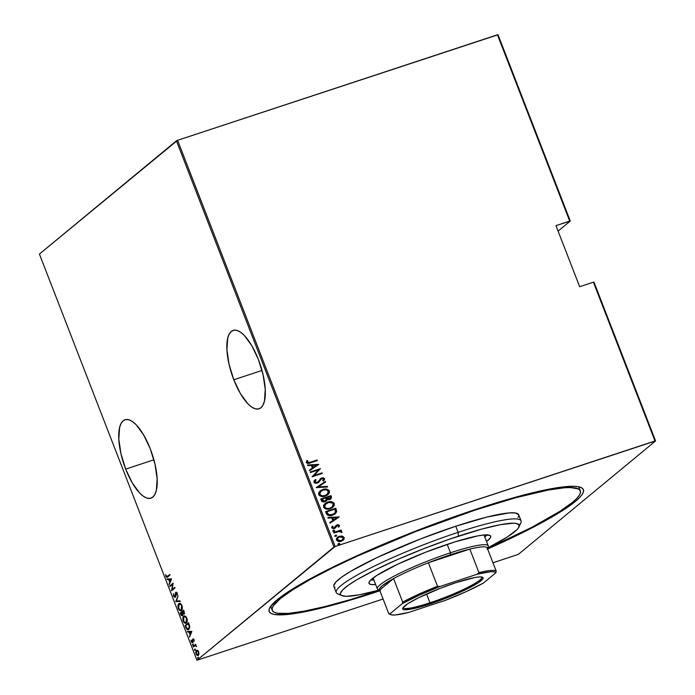 <?xml version="1.0" encoding="UTF-8"?>
<svg xmlns="http://www.w3.org/2000/svg" width="695" height="695" viewBox="0 0 695 695"><rect width="100%" height="100%" fill="white"/><g stroke="black" fill="none" stroke-linecap="round" stroke-linejoin="round"><path stroke-width="1.04" d="M272.249 610.332A165.202 21.597 -21.2 0 1 475.415 509.982L415.732 531.519L357.656 555.974L332.028 568.119L310.022 579.595L292.491 589.959L280.094 598.812L273.317 605.805L272.119 608.525L272.414 610.688L274.186 612.26L277.427 613.251L288.156 613.407L304.202 611.148L324.93 606.57L349.559 599.837L379.731 590.35A165.202 21.597 -21.2 0 1 377.133 591.21A165.202 21.597 -21.2 0 1 272.249 610.332L271.067 607.282A165.202 21.597 -21.2 0 1 270.876 606.031A165.202 21.597 158.8 0 0 272.101 608.638M376.151 592.018A168.511 22.032 -21.2 0 1 269.495 608.29A168.511 22.032 -21.2 0 1 476.396 509.166L415.523 531.145L356.283 556.078L330.142 568.475L307.703 580.177L289.815 590.75L277.166 599.776L270.251 606.909L269.035 609.68L269.339 611.887L271.146 613.494L274.447 614.502L285.393 614.667L301.76 612.365L322.906 607.691L348.021 600.819L379.896 590.776A168.511 22.032 -21.2 0 1 376.151 592.018L376.125 591.541L376.151 592.018M233.798 379.757L261.998 370.461L233.798 379.757L240.401 393.596L247.872 403.778L251.573 406.992L255.065 408.764L258.21 409.025L260.894 407.783L263.005 405.063L264.465 400.989L265.247 389.417L263.101 374.831L258.375 359.454A41.3 14.995 71.7 0 1 259.027 408.825A41.3 14.995 71.7 0 1 233.798 379.757A41.3 14.995 71.7 0 1 233.146 330.386A41.3 14.995 71.7 0 1 258.375 359.454L251.772 345.615L244.301 335.433L240.6 332.227L237.108 330.446L233.963 330.186L231.279 331.428L229.168 334.147L227.708 338.222L226.926 349.793L229.072 364.38L233.798 379.757M125.691 469.116L153.89 459.812L125.691 469.116L132.293 482.947L139.756 493.129L143.457 496.343L146.949 498.115L150.103 498.384L152.778 497.134L154.889 494.423L156.358 490.34L157.131 478.777L154.994 464.191L150.259 448.805A41.3 14.995 71.7 0 1 150.911 498.185A41.3 14.995 71.7 0 1 125.691 469.116A41.3 14.995 71.7 0 1 125.039 419.737A41.3 14.995 71.7 0 1 150.259 448.805L143.657 434.966L136.194 424.784L132.484 421.578L128.992 419.806L125.847 419.537L123.163 420.779L121.052 423.498L119.592 427.573L118.819 439.144L120.956 453.731L125.691 469.116M655.576 440.934L593.982 282.127L593.4 282.17L654.994 440.986L335.146 546.487L177.599 140.294L497.446 34.793L569.709 221.088L555.965 225.623L579.656 286.705L593.4 282.17L579.656 286.705L555.965 225.623L570.291 221.045L498.028 34.75L570.291 221.045L558.102 231.122L570.291 221.045L569.709 221.088L497.446 34.793L498.028 34.75L177.599 140.294L335.146 546.487L655.576 440.934L518.574 554.176L655.576 440.934L654.994 440.986L593.4 282.17L593.982 282.127L655.576 440.934M196.972 660.25L39.424 254.066L176.426 140.824L333.974 547.017L196.972 660.25L335.146 546.487L333.974 547.017L176.426 140.824L177.599 140.294L39.424 254.066L196.972 660.25L383.093 599.003L196.972 660.25M197.519 650.346L196.172 650.633L195.721 652.666L196.642 655.029L197.823 655.585L198.831 654.447L198.744 652.119L197.658 650.433L196.372 650.433L196.033 653.969L198.284 655.368L198.926 653.969L198.631 651.814L197.519 650.346L196.372 650.433M193.149 646.393L193.366 646.941L195.33 645.62L196.529 646.68L195.512 645.168L195.669 644.317L193.149 646.393L195.755 644.534L193.149 646.393L193.366 646.941L195.121 645.646L196.529 646.68L195.512 645.168L195.669 644.317L193.149 646.393M193.957 639.747L193.332 638.974L192.637 639.278L192.185 642.067L191.108 640.121L191.82 642.519L192.81 642.171L193.045 639.609L194.079 641.285L194.027 639.973L192.819 639.07L192.333 642.006L191.108 640.121L191.299 641.754L192.558 642.545L193.045 639.609L194.079 641.285L193.957 639.747M185.834 627.533L187.45 629.679L189.196 628.932L189.718 626.464L188.51 622.72L185.07 625.561L186.26 627.394L185.834 627.533C186.99 629.774 187.963 630.391 188.771 629.383L189.666 626.117L188.51 622.72L185.07 625.561L185.834 627.533M180.187 612.955L181.308 615.518L182.594 615.848L182.985 613.867L183.888 614.041L184.418 613.086L183.619 610.114L180.187 612.955L183.706 610.332L180.187 612.955L180.839 614.649L182.594 615.848L182.985 613.867L183.993 613.972L183.619 610.114L180.187 612.955M175.722 601.444L180.274 601.479L180.04 600.88L176.408 600.966L178.094 595.858L175.774 601.583L180.274 601.479L180.04 600.88L176.408 600.966L178.094 595.858L175.722 601.444M169.928 586.51L172.629 584.269L171.569 590.759L175.01 587.909L174.801 587.362L172.091 589.603L173.151 583.114L169.71 585.955L169.928 586.51L172.629 584.269L171.569 590.759L175.01 587.909L174.801 587.362L172.091 589.603L173.151 583.114L169.71 585.955L169.928 586.51M167.512 576.372L166.565 576.641L165.714 574.6L165.914 576.468L166.93 577.415L170.014 575.034L169.806 574.478L167.512 576.372L169.893 574.704L167.512 576.372L166.279 576.216L165.714 574.6L165.914 576.468L167.695 576.954L170.014 575.034L169.806 574.478L167.512 576.372L166.279 576.216M171.5 578.866L167 578.97L167.234 579.569L168.677 579.534L169.71 582.202L169.18 584.591L171.561 579.005L167 578.97L167.234 579.569L168.677 579.534L169.71 582.202L169.18 584.591L171.5 578.866M175.279 596.536L173.906 595.884L173.568 593.634L173.55 596.162L174.845 597.344L175.618 596.267L176.017 592.878L176.704 593.2L177.225 595.311L176.999 592.818L176.408 592.236L175.548 592.644L174.871 596.692L173.976 596.032L173.489 593.86L173.55 596.162L175.183 597.187L176.243 592.8M179.336 603.46L178.858 603.738C177.894 604.303 177.72 605.901 178.346 608.516L178.763 608.377L178.346 608.516C179.571 610.636 180.596 611.226 181.43 610.297C182.411 609.732 182.585 608.125 181.942 605.475C180.717 603.382 179.692 602.808 178.858 603.738L178.016 605.354L178.189 608.064L179.188 609.932L181.126 610.497L182.142 609.228L182.229 606.396L181.1 604.077L179.849 603.399L178.858 603.738L179.64 603.399M184.227 616.065L183.749 616.343C182.785 616.908 182.611 618.507 183.237 621.122L183.654 620.991L183.237 621.122C184.462 623.241 185.487 623.841 186.321 622.911C187.303 622.346 187.476 620.739 186.833 618.081C185.608 615.996 184.575 615.414 183.749 616.343L182.907 617.959L183.15 620.896L184.079 622.538L186.017 623.111L187.172 621.287L187.12 619.002L185.991 616.682L184.74 616.013L183.749 616.343L184.531 616.005M191.863 631.355L187.363 631.46L187.589 632.05L189.031 632.024L190.065 634.691L189.535 637.072L191.863 631.355L187.363 631.46L187.589 632.05L189.031 632.024L190.065 634.691L189.535 637.072L191.863 631.355M192.602 644.135L192.802 645.264L193.167 644.734L192.602 644.135L192.524 644.925L193.028 645.238L192.602 644.135L193.097 644.447M194.565 649.208L194.765 650.329L195.113 649.669L194.565 649.208L194.487 649.99L194.991 650.303L194.565 649.208L195.06 649.521M197.754 657.427L197.953 658.556L198.301 657.887L197.754 657.427L198.179 658.53L197.754 657.427L198.257 657.739M492.964 562.768L517.401 554.706L492.964 562.768M342.956 540.363L344.129 538.243L343.208 536.67L339.342 536.288L337.431 537.348L341.514 535.975L337.622 537.183L336.432 538.695L336.458 540.024L338.647 541.483L340.95 541.318L343.156 540.197L344.286 537.774L342.253 536.062L343.999 537.635L342.253 536.062L339.342 536.288L337.509 537.278L336.458 540.024C337.735 541.587 339.342 541.987 341.262 541.223L343.669 539.694L344.199 537.47L343 540.319M333.661 532.448L333.878 532.995L339.534 531.38L341.002 532.301L342.001 531.884L340.255 530.884L341.349 530.528L341.141 529.981L333.661 532.448L333.878 532.995L338.995 531.432L341.914 532.353L341.966 531.718L340.255 530.884L341.349 530.528L341.141 529.981L333.661 532.448M338.873 526.992L339.134 525.264L336.884 524.986L339.516 525.403L337.075 524.829L333.965 528.113L332.549 527.853L334.165 527.948L332.436 527.653L333.044 526.271L332.201 526.124L331.715 527.809L334.417 528.487L337.327 525.359L338.587 525.689L338.144 526.819L338.934 526.992L339.516 525.403L338.395 524.673L336.25 525.229L333.956 528.009L332.627 527.496L333.044 526.271L332.054 526.289L331.715 527.809L332.948 528.634L335.242 528.078L337.492 525.316L338.491 525.533L338.144 526.819L338.934 526.992L339.516 525.403L338.734 527.158M326.346 513.579L327.415 515.073L329.126 515.629L334.53 514.317L336.728 511.659L335.815 508.236L325.581 511.616L326.346 513.579C327.918 515.794 329.995 516.324 332.592 515.177L335.372 513.727L336.728 511.659L335.815 508.236L325.581 511.616L326.346 513.579M320.69 499.01L322.002 501.555L324.035 501.972L326.407 500.999L327.163 499.627L330.464 499.236L331.532 497.307L330.924 495.631L320.69 499.01L321.351 500.704L325.034 501.747L327.163 499.627L329.612 499.618L330.881 498.941L331.393 496.829L330.924 495.631L320.69 499.01M316.225 487.49L327.58 486.995L327.345 486.396L318.223 486.917L325.625 481.974L325.399 481.374L316.277 487.629L327.58 486.995L327.345 486.396L318.223 486.917L325.625 481.974L325.399 481.374L325.425 482.113L325.199 481.539L316.234 487.516M310.43 472.557L318.484 469.907L312.081 476.805L322.315 473.434L322.098 472.878L314.036 475.545L320.456 468.63L310.222 472.009L310.43 472.557L318.484 469.907L312.081 476.805L322.315 473.434L322.098 472.878L314.036 475.545L320.456 468.63L310.222 472.009L310.43 472.557M310.3 462.245L307.772 462.635L307.268 461.993L307.746 460.681L306.834 460.603L306.243 462.531L308.241 463.4L317.32 460.55L317.102 460.003L310.1 462.41L317.102 460.003L310.3 462.245L307.312 462.227L307.746 460.681L306.834 460.603L306.243 462.531C307.468 463.6 308.858 463.704 310.404 462.827L317.32 460.55L317.102 460.003L317.085 460.629L316.911 460.159L310.3 462.245M318.805 464.382L307.511 465.016L307.737 465.615L311.36 465.415L312.394 468.082L309.457 470.037L309.692 470.637L318.805 464.382L307.511 465.016L307.737 465.615L311.36 465.415L312.394 468.082L309.457 470.037L309.692 470.637L318.805 464.382M313.888 482.226L314.991 483.164L317.354 483.103L318.962 482.095L321.594 478.638L323.462 478.759L322.723 480.601L323.557 480.905L324.652 478.699L323.288 477.786L321.281 478.125L318.067 482L316.468 482.678L314.939 481.887L316.112 479.941L315.382 479.585L313.992 481.018L313.888 482.226L317.354 483.103L321.933 478.499L323.575 478.977L322.723 480.601L323.557 480.905L324.652 478.699L321.672 477.969L317.155 482.556L314.939 481.887L316.112 479.941L315.382 479.585L313.888 482.226M320.056 490.974L322.732 489.523L320.36 490.722L318.692 492.772L318.605 494.353L319.552 495.709L322.662 496.551L326.98 495.37L329.413 492.816L329.195 490.557L326.329 489.098L322.541 489.688C325.147 488.611 327.371 489.098 329.221 491.148L329.421 490.983C327.571 488.941 325.347 488.455 322.732 489.523L320.16 490.887L318.684 494.579C320.499 496.656 322.723 497.151 325.329 496.082L327.962 494.692L329.421 490.983L327.849 494.788M324.939 503.588L327.623 502.129L325.251 503.336L323.583 505.378L323.566 507.185L324.843 508.575L328.466 509.096L331.871 507.976L334.304 505.421L334.087 503.163L331.22 501.703L327.423 502.294C330.038 501.225 332.262 501.712 334.113 503.753L334.304 503.588C332.462 501.547 330.229 501.06 327.623 502.129L325.052 503.493L323.566 507.185C325.39 509.261 327.614 509.765 330.221 508.688L332.853 507.298L334.304 503.588L332.74 507.393M339.16 516.872L327.866 517.506L328.101 518.105L331.724 517.897L332.757 520.572L329.812 522.527L330.047 523.126L339.221 517.01L327.866 517.506L328.101 518.105L331.724 517.897L332.757 520.572L329.812 522.527L330.047 523.126L339.16 516.872M332.749 531.145L333.583 530.146L332.983 531.049L334.278 531.128L334.677 530.52L334.165 530.094L333.392 530.311L334.451 530.58L333.583 530.146L332.948 530.98L334.008 531.249L334.651 530.415L333.817 531.406M334.712 536.21L335.555 535.22L334.947 536.123L336.241 536.201L336.649 535.636L336.128 535.167L335.355 535.385L336.423 535.654L335.555 535.22L334.912 536.053L335.98 536.314L336.615 535.489L335.781 536.479M337.909 544.437L338.743 543.447L338.135 544.341L339.429 544.42L339.838 543.855L339.316 543.386L338.543 543.603L339.612 543.872L338.743 543.447L338.1 544.272L339.169 544.541L339.803 543.707L338.969 544.706M518.574 554.176L517.401 554.706L518.574 554.176M487.621 548.998L534.142 526.749L562.741 510.443L575.382 501.416L579.578 497.585L582.297 494.275L583.513 491.504L583.209 489.306L581.402 487.69L578.101 486.682L573.332 486.291L559.614 487.369L550.788 488.828L517.523 496.673L476.396 509.166A168.511 22.032 -21.2 0 1 580.959 487.482A168.511 22.032 -21.2 0 1 487.621 548.998M579.265 489.497A165.202 21.597 158.8 0 0 578.414 486.743A165.202 21.597 -21.2 0 1 579.117 487.794L580.29 490.835A165.202 21.597 -21.2 0 1 487.456 548.564L532.031 527.218L560.066 511.225L572.454 502.381L576.572 498.628L579.239 495.379L580.429 492.659L580.134 490.505L578.362 488.924L570.447 487.56L564.392 487.777L548.346 490.036L515.733 497.733L475.415 509.982L475.25 509.548L475.415 509.982A165.202 21.597 -21.2 0 1 580.299 490.852M566.538 487.108L567.242 486.517L566.538 487.108M306.712 460.776L307.746 460.681L307.12 462.384L310.1 462.41L307.572 462.801L307.068 462.149L307.555 460.846L306.712 460.776M309.466 470.063L312.394 468.082L309.466 470.063M307.564 465.172L318.605 464.547L307.564 465.172M313.141 467.613L312.324 465.511L313.141 467.613L316.659 465.268L313.141 467.613M316.859 465.103L313.341 467.457L312.324 465.511L316.859 465.103L313.341 467.457L312.515 465.346L316.859 465.103M310.257 472.096L320.456 468.63L313.836 475.701L322.098 472.878L322.08 473.503L321.907 473.043L313.836 475.701L320.256 468.795L310.257 472.096M314.957 479.924L315.912 480.106L314.748 482.052L316.955 482.712L317.876 482.156L316.268 482.843L314.905 482.33L314.757 481.444L315.912 480.106L315.382 479.585M318.067 482L317.155 482.556M320.056 478.994L321.672 477.969L324.652 478.699L323.357 481.07L324.495 479.524L324.07 478.342L322.272 477.952L320.369 478.716M320.769 479.35L321.933 478.499M318.023 482.86L320.577 479.515L318.562 482.46M320.221 480.097L321.081 478.994M317.667 482.33L316.955 482.712M318.032 487.073L327.345 486.396L327.319 487.013L327.145 486.561L318.032 487.073M328.214 494.458L329.395 492.069L327.927 489.775L324.296 489.28L320.899 490.409M324.93 495.7L325.121 495.535C322.975 496.404 321.177 495.961 319.717 494.214L320.916 491.148L322.949 490.071C325.086 489.211 326.893 489.636 328.379 491.356L327.189 494.44L324.93 495.7L321.993 496.013L319.935 495.04L319.422 493.259L320.838 491.217L319.526 494.371C320.977 496.126 322.784 496.569 324.93 495.7L327.084 494.519M319.856 492.26L320.308 491.695M327.137 494.475L325.269 495.578M319.717 494.214L320.056 492.095L322.949 490.071L326.311 489.827L328.44 491.539L327.832 493.789L325.121 495.535L321.811 495.787L319.717 494.214M330.985 498.81L331.367 497.629L330.724 495.796L320.725 499.097L330.924 495.631L331.393 496.829L330.777 499.019M326.216 501.156L326.963 499.792L326.268 501.112M324.626 501.364L321.95 499.21L325.755 497.95L326.224 499.514L324.626 501.364L322.732 501.199L321.759 499.366L322.072 500.183L324.626 501.364L325.512 500.852M330.142 498.602L329.456 499.132M329.89 498.88L326.806 497.611L330.09 496.525L330.377 497.272L329.187 499.236L327.554 499.201L326.615 497.768L329.187 499.236L329.977 498.793M328.361 499.375L327.727 499.279M326.954 497.976L330.09 496.525L330.507 497.881L329.916 498.836L328.561 499.21L326.954 497.976M322.272 500.018L321.95 499.21L325.755 497.95L326.207 499.818L325.356 500.956L323.288 501.217L322.272 500.018M333.105 507.063L334.286 504.683L332.818 502.389L329.187 501.886L325.79 503.015M329.465 508.41L326.885 508.627L324.826 507.645L324.313 505.864L325.729 503.823M324.747 504.865L325.199 504.309M332.028 507.081L330.16 508.184M325.712 503.832L324.417 506.985C325.868 508.731 327.666 509.174 329.821 508.306L330.012 508.141C327.866 509.009 326.068 508.575 324.608 506.82L325.807 503.762L327.84 502.676C329.977 501.816 331.784 502.242 333.27 503.962L332.08 507.046L329.821 508.306L331.975 507.124M334.929 514.091L336.545 511.685L335.615 508.401L325.616 511.702L335.815 508.236L336.728 511.659L335.277 513.805M334.669 513.353L331.124 515.064M330.229 515.169L327.901 514.465L326.841 511.815L334.981 509.131L335.633 511.65L334.53 513.509L332.184 514.786L334.425 513.588M332.375 514.63L327.901 514.465L332.375 514.63L329.109 514.856L327.128 512.554L327.901 514.465L326.65 511.98L326.937 512.719L326.841 511.815L334.981 509.131L335.381 512.493L332.375 514.63M329.821 522.553L332.757 520.572L329.821 522.553M327.927 517.653L338.969 517.037L327.927 517.653M333.496 520.103L332.679 518.001L333.496 520.103L337.023 517.758L333.496 520.103M337.214 517.593L333.696 519.938L332.679 518.001L337.214 517.593L333.696 519.938L332.879 517.836L337.214 517.593M336.71 525.75L337.327 525.359M334.816 527.557L334.165 527.948M334.616 527.714L334.147 528.044M338.204 524.829L337.527 524.838M334.008 531.249L334.651 530.415M333.583 530.146L332.948 530.98M334.304 531.119L334.252 530.355L332.905 530.606M333.696 532.526L341.141 529.981L341.123 530.598L340.941 530.137L333.696 532.526M341.775 532.361L341.462 531.484L340.055 531.049L341.966 531.718L341.723 532.509M341.019 531.241L340.541 531.11M335.98 536.314L336.615 535.489M335.555 535.22L334.912 536.053M336.267 536.184L336.224 535.419L334.868 535.68M343.095 540.25L343.669 539.694M343.808 539.381L344.051 538.842M338.065 537.669L337.179 539.885L341.045 540.675L337.37 539.72L338.161 537.591L339.551 536.835L343.278 537.774L342.427 539.937L340.359 540.971L337.857 540.684L337.075 539.372L338.039 537.687M342.539 539.807L341.08 540.753M340.845 540.84L342.322 540.015M339.169 544.541L339.803 543.707M338.743 543.447L338.1 544.272M339.455 544.411L339.412 543.646L338.057 543.898M330.012 508.141L327.832 508.514L325.634 507.976L324.504 506.447L324.939 504.7L328.553 502.476L332.488 502.998L333.331 504.144L333.253 505.447L332.219 506.924L330.012 508.141M341.045 540.675L338.057 540.519L337.301 539.468L337.674 538.086L340.037 536.705L342.8 537.131L343.278 538.799L341.045 540.675M167.582 577.197L167 577.397L167.695 576.954M167.33 577.224L166.731 576.737M166.87 576.025L168.103 576.181L167.573 576.537M166.618 576.537L167.512 577.224M169.511 583.8L168.946 583.991L169.511 583.8M170.275 582.019L169.71 582.202L170.275 582.019M169.311 579.465L167.234 579.569L167.651 578.952L169.311 579.465M169.719 579.326L171.439 579.291L169.954 581.628L170.518 581.446L169.954 581.628L169.137 579.526L171.43 579.3L169.719 579.326M170.423 586.093L169.71 585.955L173.168 583.392L170.423 586.093M172.673 589.412L174.888 587.588L172.673 589.412M172.134 590.29L172.264 589.551L172.134 590.29M176.017 592.878L177.208 593.278L176.817 594.972L177.329 594.798L176.817 594.972L177.225 595.311L177.173 593.191L175.783 592.34L176.235 592.192L175.401 593.122L175.948 592.939L175.401 593.122L175.218 596.128L175.653 595.989L174.836 596.71L175.418 596.519M174.975 596.631L175.809 595.936M175.983 592.931L176.374 592.149L175.983 592.931M177.381 593.217L176.6 592.687L176.313 593.461M175.766 596.988L174.141 595.971M174.341 596.397L175.236 597.144M180.205 601.305L175.774 601.583L180.205 601.305M181.525 610.384L180.943 610.575L181.43 610.297M179.77 609.741L181.204 610.445L179.814 609.784M178.711 604.711L179.44 603.547L178.858 603.738M179.744 603.347L178.598 605.154M182.212 609.037L180.665 609.741M179.901 603.929L181.186 604.146M181.213 609.75L179.736 609.732L178.563 607.838L178.511 605.163L179.588 604.024L180.909 604.641L181.777 606.353L181.786 608.872L180.839 609.967L181.803 609.558L181.213 609.75C180.526 610.505 179.692 609.993 178.693 608.203L179.075 604.285C179.753 603.538 180.596 604.042 181.603 605.797L181.213 609.75L182.177 609.098M179.075 604.285L181.108 604.094M184.575 613.772L183.993 613.972M182.985 613.867L184.132 613.946M181.89 615.327L180.752 613.216L182.029 612.156L182.585 612.382L182.577 613.711L183.219 613.815M183.219 613.789L182.577 613.711L182.385 615.301L182.967 615.11L182.498 615.153M183.48 610.948L184.184 611.565L183.775 613.424L184.357 613.233L183.515 613.529L182.377 611.861L183.897 610.818L183.775 613.424L182.377 611.861L183.48 610.948M182.385 615.301L180.752 613.216L182.029 612.156L182.672 614.284L181.908 615.344M186.416 622.989L185.826 623.189L186.321 622.911M186.112 623.05L184.696 622.39M183.602 617.316L184.331 616.152L183.749 616.343M184.635 615.952L183.489 617.768M184.662 622.346L186.269 623.033M186.104 622.355L184.627 622.338L183.454 620.444L183.402 617.768L184.479 616.639L185.8 617.247L186.668 618.958L186.677 621.478L185.73 622.572L186.686 622.164L186.104 622.355C185.417 623.111 184.575 622.598 183.576 620.809L183.966 616.891C184.644 616.144 185.487 616.647 186.486 618.402L186.104 622.355L186.686 622.164L185.556 622.346M184.792 616.534L186.078 616.752M186.686 622.164L187.068 621.712M183.966 616.891L185.999 616.7M185.782 625.7L185.07 625.561L188.597 622.937L185.782 625.7M188.249 629.687L188.771 629.383M188.536 629.557L187.216 628.871M187.198 628.853L188.458 629.557M189.631 628.011L188.771 628.862M188.562 628.836L186.998 628.671L185.643 625.821L188.371 623.563L189.301 627.116L188.154 629.071L189.144 628.645L186.72 628.315L185.643 625.821L188.788 623.424L188.371 623.563L189.631 625.926L188.562 628.836L189.579 628.106M189.874 636.29L189.309 636.481L189.874 636.29M189.666 631.955L187.589 632.05L188.015 631.442L189.666 631.955M190.083 631.816L191.794 631.781L190.317 634.118L190.873 633.927L190.317 634.118L189.492 632.007L191.794 631.781L190.083 631.816M193.045 639.609L193.636 639.991M193.462 639.765L194.226 639.791L193.21 639.548M193.141 642.345L191.881 641.563M192.333 642.006L192.889 641.824L191.594 641.485M192.185 641.294L192.845 641.859M193.071 639.591L192.515 639.609L193.401 638.879M193.306 638.966L193.062 639.643M192.037 641.902L192.889 642.475M193.61 645.038L193.106 644.725L192.524 644.925L193.028 645.238M192.524 644.925L193.184 643.944M193.054 644.213L193.175 644.864M195.677 645.464L195.121 645.646M195.703 645.455L196.138 645.473M195.573 650.112L194.487 649.99L194.991 650.303M194.487 649.99L195.147 649.017M195.017 649.286L195.139 649.929M198.24 655.402L196.338 653.708L196.581 650.98L197.971 650.694M196.416 651.154L197.015 650.199M197.076 650.155L196.45 651.041M197.224 654.838L198.405 655.394M197.337 650.676L198.188 650.833M197.519 650.616L197.953 650.694M196.581 650.98L198.101 651.606L198.57 653.43L197.823 654.959L198.657 654.629L196.338 653.708L196.581 650.98L198.683 651.953L198.066 654.82L198.831 654.429M198.761 658.33L197.684 658.217L198.179 658.53M197.684 658.217L198.336 657.235M198.205 657.505L198.327 658.156M169.954 581.628L169.137 579.526L170.866 579.482L169.954 581.628M190.317 634.118L189.492 632.007L191.229 631.972L190.317 634.118M198.066 654.82L197.284 654.916M521.059 520.859L518.687 514.752A99.124 12.953 158.8 0 0 455.764 526.228L458.127 532.335A99.124 12.953 158.8 0 0 337.657 593.825L341.87 595.641A95.814 12.527 -21.2 0 1 458.335 536.201L458.127 532.335L455.764 526.228A99.124 12.953 158.8 0 0 333.861 586.441L336.232 592.548A99.124 12.953 -21.2 0 1 458.127 532.335A99.124 12.953 -21.2 0 1 521.059 520.859A99.124 12.953 -21.2 0 1 519.174 525.142M518.983 526.949L520.868 522.762A99.124 12.953 158.8 0 0 458.127 532.335L458.335 536.201A95.814 12.527 -21.2 0 1 518.983 526.949A95.814 12.527 -21.2 0 1 487.69 547.981L507.428 536.922L517.002 529.616L518.548 527.731L519.069 524.907L516.159 523.413L513.449 523.196L500.635 524.629L481.713 529.095L449.882 539.051L423.715 548.694L398.07 559.284L375.17 569.917L356.969 579.682L348.247 585.277L342.661 589.899L340.42 593.356L340.593 594.607L341.619 595.528L346.206 596.319L359.028 594.877L379.157 590.081A95.814 12.527 -21.2 0 1 341.87 595.641M449.239 543.716A65.252 8.531 -21.2 0 1 490.67 536.158A65.252 8.531 -21.2 0 1 486.543 541.518L490.244 537.947L490.722 536.87L489.905 535.393L484.38 534.942L478.047 535.836L454.808 541.926L425.661 552.221L397.505 564.305L376.985 575.304L370.461 580.282L368.941 582.636L369.054 583.487L371.034 584.504L375.647 584.538A65.252 8.531 -21.2 0 1 368.993 583.357A65.252 8.531 -21.2 0 1 449.239 543.716M487.421 534.646L484.771 536.94A65.252 8.531 158.8 0 0 487.204 534.863M340.507 594.442A99.124 12.953 -21.2 0 1 336.232 592.548M335.025 587.596L333.956 586.649L333.782 585.355L336.093 581.776L341.879 576.998L350.897 571.203L377.177 557.494L419.954 539.155L455.764 526.228L487.082 517.01L509.148 512.901L515.586 512.997L518.696 514.76M518.765 515.838L518.053 517.462M370.678 580.064A65.252 8.531 158.8 0 0 373.875 579.951L370.678 580.064M429.97 602.791A42.126 5.508 158.8 0 0 481.652 576.989A42.126 5.508 -21.2 0 1 481.783 577.197A42.126 5.508 -21.2 0 1 429.97 602.791L426.574 594.025L429.97 602.791A42.126 5.508 -21.2 0 1 403.23 607.665A42.126 5.508 -21.2 0 1 403.178 607.43A42.126 5.508 158.8 0 0 429.97 602.791L430.031 603.955L429.97 602.791M455.685 582.749A43.116 5.638 -21.2 0 1 482.443 577.197A43.116 5.638 -21.2 0 1 430.031 603.955L410.997 609.159L404.012 609.706L402.7 609.037L402.935 607.76L407.939 603.625L418.26 597.926L440.109 588.37L455.685 582.749L474.72 577.545L478.907 576.954L481.705 576.998L483.016 577.667L482.782 578.944L477.778 583.079L467.457 588.778L453.392 595.172L430.031 603.955A43.116 5.638 -21.2 0 1 402.744 608.116A43.116 5.638 -21.2 0 1 455.685 582.749M390.173 614.319A57.824 7.558 -21.2 0 1 388.757 613.624L379.635 590.107L393.57 578.587L402.692 602.105L402.283 603.651L389.878 613.911L388.757 613.624L379.635 590.107L393.57 578.587L382.215 585.798L379.765 588.37L379.635 590.107A57.824 7.558 -21.2 0 1 393.57 578.587A57.824 7.558 -21.2 0 1 428.381 562.759A57.824 7.558 -21.2 0 1 450.586 554.706L450.482 552.768A59.475 7.775 158.8 0 0 378.193 589.664L380.304 590.576M379.557 590.003A59.475 7.775 -21.2 0 1 377.342 588.9A59.475 7.775 -21.2 0 1 450.482 552.768L447.224 544.385L450.482 552.768A59.475 7.775 -21.2 0 1 488.238 545.888A59.475 7.775 -21.2 0 1 487.343 548.19M487.178 549.12L488.125 547.026A59.475 7.775 158.8 0 0 450.482 552.768L450.586 554.706A57.824 7.558 -21.2 0 1 469.829 549.085L478.951 572.602L477.039 574.27L440.135 586.441L437.503 586.276L428.381 562.759L469.829 549.085L450.586 554.706L428.381 562.759L469.829 549.085A57.824 7.558 -21.2 0 1 487.126 547.73A57.824 7.558 -21.2 0 1 487.36 548.32M487.36 548.485L487.126 547.73A57.824 7.558 158.8 0 0 469.829 549.085L478.951 572.602A57.824 7.558 -21.2 0 1 496.247 571.247L487.126 547.73L496.247 571.247A57.824 7.558 158.8 0 0 478.951 572.602L477.039 574.27L440.135 586.441L419.259 595.198L402.283 603.651L389.878 613.911L391.537 614.884L395.351 614.962L408.677 612.434L445.591 600.263L466.467 591.497L483.433 583.044L495.839 572.793L496.247 571.247L495.839 572.793L494.18 571.82L490.375 571.742L477.039 574.27A56.834 7.428 -21.2 0 1 495.839 572.793L483.433 583.044A56.834 7.428 -21.2 0 1 445.591 600.263L408.677 612.434A56.834 7.428 -21.2 0 1 390.694 614.632A56.834 7.428 -21.2 0 1 389.878 613.911L388.757 613.624A57.824 7.558 158.8 0 0 389.426 614.093L390.694 614.632M428.381 562.759A57.824 7.558 158.8 0 0 393.57 578.587L402.692 602.105A57.824 7.558 -21.2 0 1 437.503 586.276L428.381 562.759M437.503 586.276A57.824 7.558 158.8 0 0 402.692 602.105L402.283 603.651A56.834 7.428 -21.2 0 1 440.135 586.441L437.503 586.276M166.965 576.737L167.547 576.546M183.749 614.111L184.331 613.92M193.123 639.565L193.714 639.365M192.237 642.058L192.828 641.867M373.111 577.988L377.342 588.9M484.007 534.976L488.238 545.888"/></g></svg>
